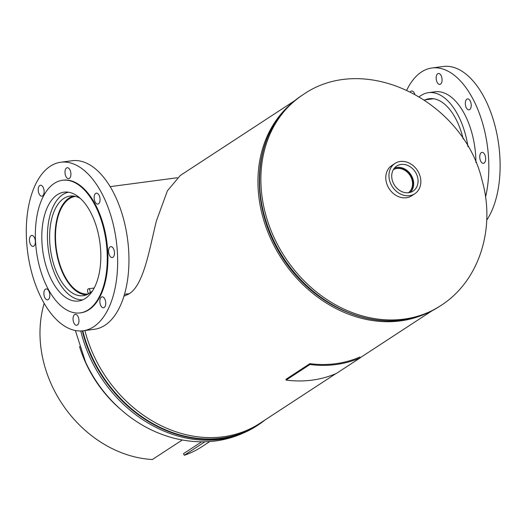 <?xml version="1.0" encoding="UTF-8"?>
<svg xmlns="http://www.w3.org/2000/svg" width="526" height="526" viewBox="0 0 526 526"><rect width="100%" height="100%" fill="white"/><g stroke="black" fill="none" stroke-linecap="round" stroke-linejoin="round"><path stroke-width="0.79" d="M294.514 100.808L180.3 175.474L167.413 190.787L156.373 221.025C149.693 247.654 143.96 285.381 128.785 294.014L123.899 296.25M347.443 312.26A123.926 102.235 -123.2 0 1 259.397 177.584M335.792 373.697L259.877 423.325A125.497 103.53 -123.2 0 1 84.89 330.545M423.726 314.587A125.497 103.53 -123.2 0 1 281.851 259.022A125.497 103.53 -123.2 0 1 287.867 106.771M417.203 175.908A14.958 12.335 56.8 0 0 396.269 166.374A14.958 12.335 56.8 0 0 392.587 181.26A14.958 12.335 56.8 0 0 412.614 191.385A14.958 12.335 56.8 0 0 417.203 175.908M410.306 192.371A14.695 12.118 56.8 0 0 412.831 178.669A14.695 12.118 56.8 0 0 394.434 168.096M408.413 192.74A13.775 11.368 56.8 0 0 412.082 178.833A13.775 11.368 56.8 0 0 393.336 169.681M408.386 192.746A13.775 11.368 56.8 0 0 411.766 179.037A13.775 11.368 56.8 0 0 393.323 169.701M394.987 163.428L391.824 165.499A18.101 14.932 56.8 0 0 386.827 183.89A18.101 14.932 56.8 0 0 411.634 195.803L414.797 193.739A18.101 14.932 56.8 0 0 419.794 175.342A18.101 14.932 56.8 0 0 394.987 163.428A18.101 14.932 56.8 0 0 389.99 181.825A18.101 14.932 56.8 0 0 414.797 193.739M481.303 152.652A5.51 2.893 -97.6 0 0 479.949 158.905A5.51 2.893 -97.6 0 0 483.427 163.316A5.51 2.893 -97.6 0 0 484.111 163.06A5.51 2.893 -97.6 0 0 485.465 156.801A5.51 2.893 -97.6 0 0 481.98 152.389A5.51 2.893 -97.6 0 0 481.303 152.652M466.871 99.171A5.51 2.893 -97.6 0 0 465.517 105.424A5.51 2.893 -97.6 0 0 469.001 109.835A5.51 2.893 -97.6 0 0 469.679 109.579A5.51 2.893 -97.6 0 0 471.033 103.326A5.51 2.893 -97.6 0 0 467.548 98.914A5.51 2.893 -97.6 0 0 466.871 99.171M437.724 73.739A5.51 2.893 -97.6 0 0 436.37 79.991A5.51 2.893 -97.6 0 0 439.854 84.403A5.51 2.893 -97.6 0 0 440.532 84.147A5.51 2.893 -97.6 0 0 441.886 77.894A5.51 2.893 -97.6 0 0 438.408 73.482A5.51 2.893 -97.6 0 0 437.724 73.739M414.725 94.049A5.51 2.893 -97.6 0 0 411.615 90.991A5.51 2.893 -97.6 0 0 410.938 91.254A5.51 2.893 -97.6 0 0 410.392 91.761M419.327 96.712A61.003 32.06 82.4 0 1 420.971 95.528A61.003 32.06 82.4 0 1 428.493 92.661A61.003 32.06 82.4 0 1 467.982 146.701M428.493 92.661L435.133 91.78A61.003 32.06 82.4 0 1 475.931 162.646M406.802 90.025A85.008 44.677 82.4 0 1 421.49 71.977A85.008 44.677 82.4 0 1 431.977 67.986A85.008 44.677 82.4 0 1 477.562 108.81A85.008 44.677 82.4 0 1 485.531 197.125M431.977 67.986L443.26 66.486A85.008 44.677 82.4 0 1 494.17 122.716A85.008 44.677 82.4 0 1 486.714 220.138M425.159 99.855A54.908 28.858 82.4 0 1 429.295 98.704A54.908 28.858 82.4 0 1 463.222 139.042M80.353 198.42A50.259 26.412 -97.6 0 0 70.017 196.066A50.259 26.412 -97.6 0 0 63.817 198.427A50.259 26.412 -97.6 0 0 51.456 255.465A50.259 26.412 -97.6 0 0 83.233 295.704A50.259 26.412 -97.6 0 0 89.427 293.344A50.259 26.412 -97.6 0 0 92.596 290.74M68.498 192.207A54.309 28.542 -97.6 0 0 62.785 194.594A54.309 28.542 -97.6 0 0 49.24 255.314A54.309 28.542 -97.6 0 0 82.773 299.82M98.5 203.825A5.51 2.893 -97.6 0 0 99.861 197.572A5.51 2.893 -97.6 0 0 96.376 193.16A5.51 2.893 -97.6 0 0 95.693 193.417A5.51 2.893 -97.6 0 0 94.338 199.67A5.51 2.893 -97.6 0 0 97.823 204.081A5.51 2.893 -97.6 0 0 98.5 203.825M112.932 257.306A5.51 2.893 -97.6 0 0 114.287 251.047A5.51 2.893 -97.6 0 0 110.802 246.635A5.51 2.893 -97.6 0 0 110.125 246.898A5.51 2.893 -97.6 0 0 108.77 253.151A5.51 2.893 -97.6 0 0 112.255 257.562A5.51 2.893 -97.6 0 0 112.932 257.306M104.194 307.5A5.51 2.893 -97.6 0 0 105.548 301.247A5.51 2.893 -97.6 0 0 102.064 296.835A5.51 2.893 -97.6 0 0 101.386 297.098A5.51 2.893 -97.6 0 0 100.032 303.351A5.51 2.893 -97.6 0 0 103.517 307.763A5.51 2.893 -97.6 0 0 104.194 307.5M77.401 325.015A5.51 2.893 -97.6 0 0 78.762 318.763A5.51 2.893 -97.6 0 0 75.277 314.351A5.51 2.893 -97.6 0 0 74.593 314.607A5.51 2.893 -97.6 0 0 73.239 320.867A5.51 2.893 -97.6 0 0 76.724 325.272A5.51 2.893 -97.6 0 0 77.401 325.015M48.261 299.583A5.51 2.893 -97.6 0 0 49.615 293.33A5.51 2.893 -97.6 0 0 46.13 288.919A5.51 2.893 -97.6 0 0 45.446 289.175A5.51 2.893 -97.6 0 0 44.092 295.434A5.51 2.893 -97.6 0 0 47.577 299.846A5.51 2.893 -97.6 0 0 48.261 299.583M33.828 246.102A5.51 2.893 -97.6 0 0 35.183 239.849A5.51 2.893 -97.6 0 0 31.698 235.438A5.51 2.893 -97.6 0 0 31.021 235.701A5.51 2.893 -97.6 0 0 29.666 241.953A5.51 2.893 -97.6 0 0 33.151 246.365A5.51 2.893 -97.6 0 0 33.828 246.102M42.567 195.909A5.51 2.893 -97.6 0 0 43.921 189.649A5.51 2.893 -97.6 0 0 40.436 185.237A5.51 2.893 -97.6 0 0 39.759 185.5A5.51 2.893 -97.6 0 0 38.405 191.753A5.51 2.893 -97.6 0 0 41.889 196.165A5.51 2.893 -97.6 0 0 42.567 195.909M69.36 178.393A5.51 2.893 -97.6 0 0 70.714 172.14A5.51 2.893 -97.6 0 0 67.229 167.728A5.51 2.893 -97.6 0 0 66.546 167.985A5.51 2.893 -97.6 0 0 65.191 174.237A5.51 2.893 -97.6 0 0 68.676 178.649A5.51 2.893 -97.6 0 0 69.36 178.393M83.154 330.775L94.437 329.276A85.008 44.677 -97.6 0 0 104.924 325.285A85.008 44.677 -97.6 0 0 125.839 228.797A85.008 44.677 -97.6 0 0 72.088 160.732L60.799 162.232A85.008 44.677 -97.6 0 0 50.312 166.223A85.008 44.677 -97.6 0 0 29.397 262.704A85.008 44.677 -97.6 0 0 83.154 330.775A85.008 44.677 -97.6 0 0 93.641 326.784A85.008 44.677 -97.6 0 0 114.55 230.296A85.008 44.677 -97.6 0 0 60.799 162.232M80.11 312.911L80.774 312.825A66.907 35.163 -97.6 0 0 89.025 309.683A66.907 35.163 -97.6 0 0 105.483 233.748A66.907 35.163 -97.6 0 0 63.179 180.175L62.515 180.267A66.907 35.163 -97.6 0 0 54.263 183.403A66.907 35.163 -97.6 0 0 37.806 259.344A66.907 35.163 -97.6 0 0 80.11 312.911A66.907 35.163 -97.6 0 0 88.361 309.775A66.907 35.163 -97.6 0 0 104.819 233.833A66.907 35.163 -97.6 0 0 62.515 180.267M85.304 298.446A54.908 28.858 -97.6 0 0 98.816 236.121A54.908 28.858 -97.6 0 0 64.093 192.154A54.908 28.858 -97.6 0 0 57.321 194.732A54.908 28.858 -97.6 0 0 43.809 257.056A54.908 28.858 -97.6 0 0 78.532 301.023A54.908 28.858 -97.6 0 0 85.304 298.446M204.89 441.794L184.258 455.286A113.346 93.503 56.8 0 0 201.866 446.732L209.782 441.557M44.177 303.397A113.346 93.503 56.8 0 0 44.25 364.538A113.346 93.503 56.8 0 0 152.389 459.514L182.22 440.012M120.5 409.254A113.346 93.503 -123.2 0 1 79.505 346.555M201.596 441.833L183.548 453.636L184.258 455.286M94.128 288.097A2.36 1.243 -97.6 0 0 93.825 288.07L88.519 288.774A2.36 1.243 -97.6 0 0 88.223 288.886A2.36 1.243 -97.6 0 0 87.645 291.568A2.36 1.243 -97.6 0 0 89.137 293.455A2.36 1.243 -97.6 0 0 89.427 293.344A2.36 1.243 -97.6 0 0 90.012 290.668A2.36 1.243 -97.6 0 0 88.519 288.774M86.534 294.849A49.983 26.267 82.4 0 1 55.894 248.634A49.983 26.267 82.4 0 1 73.43 196.027M88.44 293.942A49.194 25.853 82.4 0 1 88.401 293.949A49.194 25.853 82.4 0 1 56.302 248.581A49.194 25.853 82.4 0 1 75.468 196.415A49.194 25.853 82.4 0 1 75.507 196.408M360.271 357.838A126.845 104.641 -123.2 0 1 309.932 364.511L286.098 380.094A126.845 104.641 -123.2 0 0 336.436 373.414L360.271 357.838L359.863 357.029A125.938 103.898 -123.2 0 1 309.886 363.657L309.932 364.511M286.098 380.094L286.052 379.239L309.886 363.657M440.742 305.613A125.938 103.898 -123.2 0 1 403.922 319.131A125.938 103.898 -123.2 0 1 265.617 214.286A125.938 103.898 -123.2 0 1 302.917 94.785C365.557 51.002 464.162 101.886 482.171 180.74C495.742 228.166 479.41 281.134 440.742 305.613L439.388 306.5A125.938 103.898 -123.2 0 1 402.561 320.018A125.938 103.898 -123.2 0 1 272.146 237.193A125.938 103.898 -123.2 0 1 301.562 95.673C270.364 117.791 256.556 150.725 260.146 194.469A125.767 103.754 -123.2 0 1 272.744 126.819M439.388 306.5C428.269 313.733 415.948 318.256 402.41 320.078C378.786 322.984 355.405 317.888 332.274 304.797L331.413 304.304A124.083 102.366 -123.2 0 1 260.252 195.455L260.146 194.469A125.767 103.754 -123.2 0 0 332.274 304.797A125.767 103.754 -123.2 0 0 399.293 320.393M346.575 311.898A123.912 102.222 -123.2 0 1 259.384 178.518M80.754 330.966A125.938 103.898 56.8 0 0 90.031 357.614A125.938 103.898 56.8 0 0 240.198 434.312A125.938 103.898 56.8 0 0 256.793 425.869L258.148 424.982A125.938 103.898 56.8 0 0 265.176 419.86M82.786 330.821A125.767 103.754 56.8 0 0 241.782 433.069A125.767 103.754 56.8 0 0 263.888 420.701M82.299 330.867A125.938 103.898 56.8 0 0 241.552 433.424A125.938 103.898 56.8 0 0 258.148 424.982L265.196 419.847M431.859 310.892L360.218 357.726M302.917 94.785L301.562 95.673M75.356 330.525L85.534 361.993C95.416 383.27 109.526 401.062 127.864 415.362C142.171 426.382 157.78 434.055 174.691 438.382C204.594 445.594 231.959 441.419 256.793 425.869M433.582 98.737L424.416 99.953M110.19 186.645L177.328 177.742M124.471 294.323L129.271 293.692"/></g></svg>

